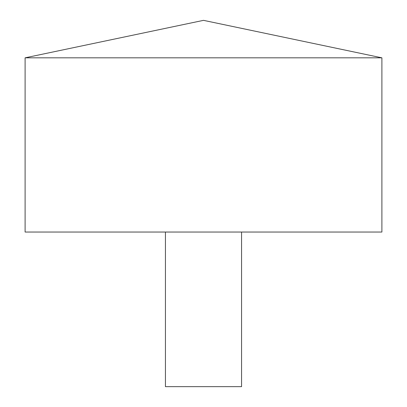 <?xml version="1.0" encoding="UTF-8"?>
<svg xmlns="http://www.w3.org/2000/svg" width="407" height="407" viewBox="0 0 407 407"><rect width="100%" height="100%" fill="white"/><g stroke="black" fill="none" stroke-linecap="round" stroke-linejoin="round"><path stroke-width="0.61" d="M381.893 57.83L25.107 57.83L25.107 232.041L381.893 232.041L381.893 57.83L203.5 20.35L25.107 57.83M241.56 232.041L241.56 386.65L165.44 386.65L165.44 232.041"/></g></svg>
